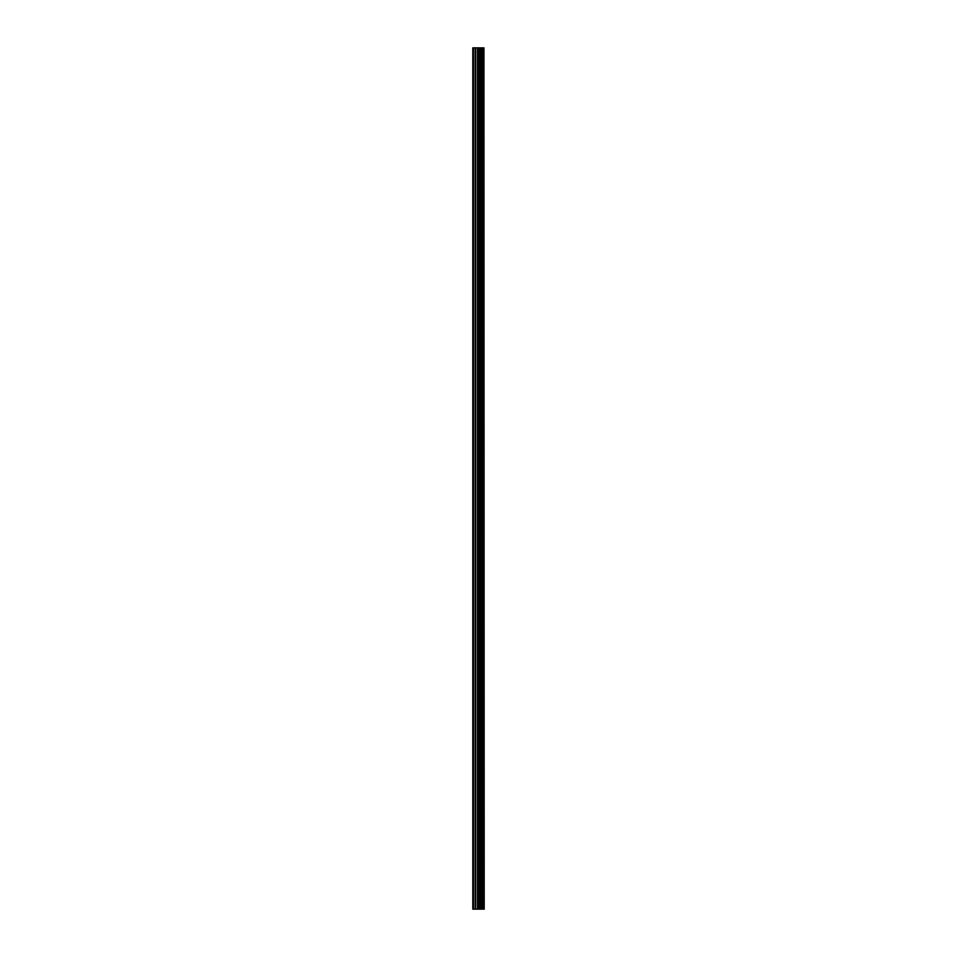 <?xml version="1.0" encoding="UTF-8"?>
<svg xmlns="http://www.w3.org/2000/svg" width="957" height="957" viewBox="0 0 957 957"><rect width="100%" height="100%" fill="white"/><g stroke="black" fill="none" stroke-linecap="round" stroke-linejoin="round"><path stroke-width="1.44" d="M483.943 47.85L484.206 909.15L483.943 47.85L472.794 47.85L472.794 909.15L473.44 909.15L473.44 47.85M473.44 909.15L483.943 909.15M483.728 909.15L483.728 47.85M480.115 909.15L480.115 47.85M479.9 909.15L479.9 47.85M482.699 909.15L482.699 47.85M482.615 909.15L482.615 47.85M482.495 909.15L482.495 47.85M482.268 909.15L482.268 47.85M481.574 909.15L481.574 47.85M481.347 909.15L481.347 47.85M481.239 909.15L481.239 47.85M481.156 909.15L481.156 47.85M479.409 909.15L479.409 47.85M478.955 909.15L478.955 47.85M477.938 909.15L477.938 47.85M477.471 909.15L477.471 47.85M475.641 909.15L475.641 47.85M475.174 909.15L475.174 47.85"/></g></svg>
